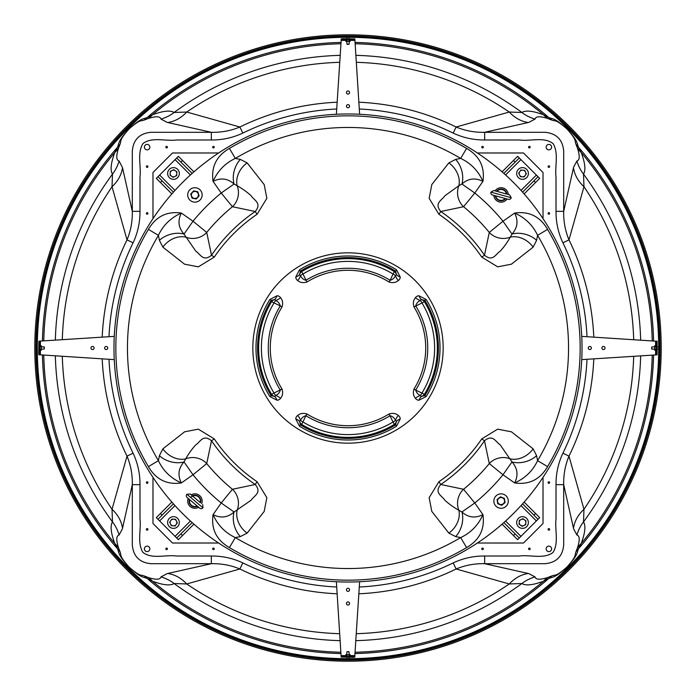 <?xml version="1.0" encoding="UTF-8"?>
<svg xmlns="http://www.w3.org/2000/svg" width="696" height="696" viewBox="0 0 696 696"><rect width="100%" height="100%" fill="white"/><g stroke="black" fill="none" stroke-linecap="round" stroke-linejoin="round"><path stroke-width="1.04" d="M173.408 503.834L157.975 519.277L156.322 517.615L175.07 536.372L178.385 539.678L176.723 538.025L192.166 522.592M180.864 533.893L182.517 535.546L193.923 524.149M182.517 535.546L178.385 539.678M156.322 517.615L160.454 513.483L162.107 515.136M171.851 502.077L160.454 513.483M169.659 522.217L171.834 519.068L175.644 519.364L177.297 522.827L175.122 525.976L171.312 525.68L169.659 522.217M170.311 523.575A3.341 3.341 0 0 1 170.511 520.982M172.808 525.793A3.341 3.341 0 0 1 170.659 524.314M175.975 524.74A3.341 3.341 0 0 1 173.626 525.863M176.645 521.469A3.341 3.341 0 0 1 176.445 524.062M174.148 519.251A3.341 3.341 0 0 1 176.297 520.73M170.981 520.303A3.341 3.341 0 0 1 173.33 519.181M179.246 521.548A5.846 5.846 0 0 1 174.452 528.29A5.846 5.846 0 0 1 167.71 523.496A5.846 5.846 0 0 1 172.504 516.754A5.846 5.846 0 0 1 179.246 521.548M198.638 507.253A7.212 7.212 0 0 1 188.198 498.467M191.217 494.882A7.212 7.212 0 0 1 201.657 503.678M186.876 494.282A2.34 2.34 0 0 0 187.154 497.579L199.682 508.141A2.34 2.34 0 0 0 202.98 507.854L186.876 494.282L190.173 494.003L192.357 495.839M190.452 497.301L192.609 496.126M200.196 502.521L190.173 494.003M192.34 495.822A5.846 5.846 0 0 1 200.535 502.738M197.525 506.314A5.846 5.846 0 0 1 189.321 499.406M200.213 502.46A5.464 5.464 0 0 0 192.661 496.1M197.194 506.035A5.464 5.464 0 0 1 189.651 499.685M490.915 192.139A2.34 2.34 0 0 0 492.55 195.019L508.35 199.352A2.34 2.34 0 0 0 511.229 197.716L490.915 192.139L493.795 190.504L496.544 191.261M506.462 194.045L506.862 194.097A5.846 5.846 0 0 0 496.518 191.252L496.892 191.417M505.618 198.604A5.846 5.846 0 0 1 495.282 195.767M506.444 193.984A5.464 5.464 0 0 0 496.935 191.365M505.209 198.49A5.464 5.464 0 0 1 495.691 195.881M501.59 504.539A3.506 3.506 0 0 0 504.539 500.555A3.506 3.506 0 0 0 500.555 497.597A3.506 3.506 0 0 0 497.597 501.59A3.506 3.506 0 0 0 501.59 504.539M504.722 500.52A3.697 3.697 0 0 0 500.52 497.414A3.697 3.697 0 0 0 497.414 501.616L497.718 503.739L501.703 505.305L505.052 502.634L504.417 498.406L500.433 496.84L497.092 499.502L497.405 501.616A3.697 3.697 0 0 0 501.616 504.722A3.697 3.697 0 0 0 504.722 500.52M195.994 198.273A3.506 3.506 0 0 0 198.273 193.862A3.506 3.506 0 0 0 193.862 191.583A3.506 3.506 0 0 0 191.583 195.994A3.506 3.506 0 0 0 195.994 198.273M198.447 193.81A3.697 3.697 0 0 0 193.81 191.409A3.697 3.697 0 0 0 191.409 196.046L192.044 198.09L196.228 199.004L199.108 195.846L197.812 191.765L193.636 190.852L190.748 194.01L191.4 196.054A3.697 3.697 0 0 0 196.046 198.447A3.697 3.697 0 0 0 198.447 193.81M508.289 501.129A7.212 7.212 0 0 1 501.016 508.289A7.212 7.212 0 0 1 493.855 501.016A7.212 7.212 0 0 1 501.129 493.855A7.212 7.212 0 0 1 508.289 501.129M495.108 190.869A7.212 7.212 0 0 1 508.271 194.48M507.036 198.995A7.212 7.212 0 0 1 493.864 195.376M187.711 194.871A7.212 7.212 0 0 1 194.984 187.711A7.212 7.212 0 0 1 202.144 194.984A7.212 7.212 0 0 1 194.871 202.144A7.212 7.212 0 0 1 187.711 194.871M503.834 522.592L519.277 538.025L538.025 519.277L522.592 503.834M533.893 515.136L535.546 513.483L524.149 502.077M535.546 513.483L539.678 517.615L538.025 519.277M519.277 538.025L517.615 539.678L513.483 535.546L515.136 533.893M502.077 524.149L513.483 535.546M522.592 192.166L538.025 176.723L536.372 175.07L519.277 157.975L503.834 173.408M515.136 162.107L513.483 160.454L502.077 171.851M513.483 160.454L517.615 156.322L519.277 157.975M538.025 176.723L539.678 178.385L535.546 182.517L533.893 180.864M524.149 193.923L535.546 182.517M192.166 173.408L176.723 157.975L175.07 159.628L157.975 176.723L173.408 192.166M162.107 180.864L160.454 182.517L171.851 193.923M160.454 182.517L156.322 178.385L157.975 176.723M176.723 157.975L178.385 156.322L182.517 160.454L180.864 162.107M193.923 171.851L182.517 160.454M521.548 516.754A5.846 5.846 0 0 1 528.29 521.548A5.846 5.846 0 0 1 523.496 528.29A5.846 5.846 0 0 1 516.754 523.496A5.846 5.846 0 0 1 521.548 516.754M516.754 174.452A5.846 5.846 0 0 1 521.548 167.71A5.846 5.846 0 0 1 528.29 172.504A5.846 5.846 0 0 1 523.496 179.246A5.846 5.846 0 0 1 516.754 174.452M174.452 179.246A5.846 5.846 0 0 1 167.71 174.452A5.846 5.846 0 0 1 172.504 167.71A5.846 5.846 0 0 1 179.246 172.504A5.846 5.846 0 0 1 174.452 179.246M522.217 526.341L519.068 524.166L519.364 520.356L522.827 518.703L525.976 520.878L525.68 524.688L522.217 526.341M523.575 525.689A3.341 3.341 0 0 1 520.982 525.489M525.793 523.192A3.341 3.341 0 0 1 524.314 525.341M524.74 520.025A3.341 3.341 0 0 1 525.863 522.374M521.469 519.355A3.341 3.341 0 0 1 524.062 519.555M519.251 521.852A3.341 3.341 0 0 1 520.73 519.703M520.303 525.019A3.341 3.341 0 0 1 519.181 522.67M526.341 173.782L524.166 176.932L520.356 176.636L518.703 173.174L520.878 170.024L524.688 170.32L526.341 173.782M525.689 172.425A3.341 3.341 0 0 1 525.489 175.018M523.192 170.207A3.341 3.341 0 0 1 525.341 171.686M520.025 171.26A3.341 3.341 0 0 1 522.374 170.137M519.355 174.531A3.341 3.341 0 0 1 519.555 171.938M521.852 176.749A3.341 3.341 0 0 1 519.703 175.27M525.019 175.696A3.341 3.341 0 0 1 522.67 176.819M173.782 169.659L176.932 171.834L176.636 175.644L173.174 177.297L170.024 175.122L170.32 171.312L173.782 169.659M172.425 170.311A3.341 3.341 0 0 1 175.018 170.511M170.207 172.808A3.341 3.341 0 0 1 171.686 170.659M171.26 175.975A3.341 3.341 0 0 1 170.137 173.626M174.531 176.645A3.341 3.341 0 0 1 171.938 176.445M176.749 174.148A3.341 3.341 0 0 1 175.27 176.297M175.696 170.981A3.341 3.341 0 0 1 176.819 173.33M548.874 481.789A0.783 0.783 0 0 0 548.091 482.563A0.783 0.783 0 0 0 548.874 483.346A0.783 0.783 0 0 0 549.649 482.563A0.783 0.783 0 0 0 548.874 481.789M529.369 548.091A0.783 0.783 0 0 0 528.586 548.874A0.783 0.783 0 0 0 529.369 549.649A0.783 0.783 0 0 0 530.152 548.874A0.783 0.783 0 0 0 529.369 548.091M548.874 528.586A0.783 0.783 0 0 0 548.091 529.369A0.783 0.783 0 0 0 548.874 530.152A0.783 0.783 0 0 0 549.649 529.369A0.783 0.783 0 0 0 548.874 528.586M147.126 481.789A0.783 0.783 0 0 0 146.351 482.563A0.783 0.783 0 0 0 147.126 483.346A0.783 0.783 0 0 0 147.909 482.563A0.783 0.783 0 0 0 147.126 481.789M482.563 146.351A0.783 0.783 0 0 0 481.789 147.126A0.783 0.783 0 0 0 482.563 147.909A0.783 0.783 0 0 0 483.346 147.126A0.783 0.783 0 0 0 482.563 146.351M548.874 165.848A0.783 0.783 0 0 0 548.091 166.631A0.783 0.783 0 0 0 548.874 167.414A0.783 0.783 0 0 0 549.649 166.631A0.783 0.783 0 0 0 548.874 165.848M529.369 146.351A0.783 0.783 0 0 0 528.586 147.126A0.783 0.783 0 0 0 529.369 147.909A0.783 0.783 0 0 0 530.152 147.126A0.783 0.783 0 0 0 529.369 146.351M482.563 548.091A0.783 0.783 0 0 0 481.789 548.874A0.783 0.783 0 0 0 482.563 549.649A0.783 0.783 0 0 0 483.346 548.874A0.783 0.783 0 0 0 482.563 548.091M166.631 548.091A0.783 0.783 0 0 0 165.848 548.874A0.783 0.783 0 0 0 166.631 549.649A0.783 0.783 0 0 0 167.414 548.874A0.783 0.783 0 0 0 166.631 548.091M147.126 528.586A0.783 0.783 0 0 0 146.351 529.369A0.783 0.783 0 0 0 147.126 530.152A0.783 0.783 0 0 0 147.909 529.369A0.783 0.783 0 0 0 147.126 528.586M213.437 548.091A0.783 0.783 0 0 0 212.654 548.874A0.783 0.783 0 0 0 213.437 549.649A0.783 0.783 0 0 0 214.211 548.874A0.783 0.783 0 0 0 213.437 548.091M548.874 212.654A0.783 0.783 0 0 0 548.091 213.437A0.783 0.783 0 0 0 548.874 214.211A0.783 0.783 0 0 0 549.649 213.437A0.783 0.783 0 0 0 548.874 212.654M213.437 146.351A0.783 0.783 0 0 0 212.654 147.126A0.783 0.783 0 0 0 213.437 147.909A0.783 0.783 0 0 0 214.211 147.126A0.783 0.783 0 0 0 213.437 146.351M147.126 165.848A0.783 0.783 0 0 0 146.351 166.631A0.783 0.783 0 0 0 147.126 167.414A0.783 0.783 0 0 0 147.909 166.631A0.783 0.783 0 0 0 147.126 165.848M166.631 146.351A0.783 0.783 0 0 0 165.848 147.126A0.783 0.783 0 0 0 166.631 147.909A0.783 0.783 0 0 0 167.414 147.126A0.783 0.783 0 0 0 166.631 146.351M147.126 212.654A0.783 0.783 0 0 0 146.351 213.437A0.783 0.783 0 0 0 147.126 214.211A0.783 0.783 0 0 0 147.909 213.437A0.783 0.783 0 0 0 147.126 212.654M548.874 546.143A2.732 2.732 0 0 0 546.143 548.874A2.732 2.732 0 0 0 548.874 551.606A2.732 2.732 0 0 0 551.606 548.874A2.732 2.732 0 0 0 548.874 546.143M147.126 546.143A2.732 2.732 0 0 0 144.394 548.874A2.732 2.732 0 0 0 147.126 551.606A2.732 2.732 0 0 0 149.857 548.874A2.732 2.732 0 0 0 147.126 546.143M147.126 144.394A2.732 2.732 0 0 0 144.394 147.126A2.732 2.732 0 0 0 147.126 149.857A2.732 2.732 0 0 0 149.857 147.126A2.732 2.732 0 0 0 147.126 144.394M548.874 144.394A2.732 2.732 0 0 0 546.143 147.126A2.732 2.732 0 0 0 548.874 149.857A2.732 2.732 0 0 0 551.606 147.126A2.732 2.732 0 0 0 548.874 144.394M348 661.2A313.2 313.2 0 0 0 661.2 348A313.2 313.2 0 0 0 348 34.8A313.2 313.2 0 0 0 34.8 348A313.2 313.2 0 0 0 348 661.2M359.284 587.006A239.276 239.276 0 0 0 453.166 562.925L456.141 568.989A246.027 246.027 0 0 1 358.858 593.792M535.024 576.914A39.002 38.141 108.9 0 0 521.896 583.518L509.263 583.97L456.141 568.989C465.128 565.23 474.637 563.464 484.66 563.69L528.934 573.635L535.024 576.914C535.824 579.812 540.139 579.968 547.97 577.41L552.05 575.844C555.19 574.652 555.947 576.871 567.066 566.962C576.845 555.93 574.661 555.19 575.844 552.05L577.41 547.97C579.968 540.174 579.812 535.859 576.914 535.024L573.635 528.934L563.69 484.66L563.69 545.038C562.62 556.4 556.409 562.62 545.038 563.69L484.66 563.69L484.66 556.017L519.346 556.017C530.395 554.547 543.602 559.427 552.981 552.528C559.106 542.758 554.66 530.013 556.017 518.981L556.017 484.66L563.69 484.66C563.482 474.55 565.248 465.05 568.989 456.141L583.97 509.263L583.518 521.896C585.91 525.828 585.136 533.04 581.195 543.524L578.515 548.718C576.74 552.798 578.419 554.434 567.197 566.944C554.46 578.48 552.815 576.714 548.718 578.515L543.524 581.195C532.997 585.136 525.793 585.91 521.896 583.518A292.764 292.764 0 0 1 355.874 640.659M102.208 337.142A246.027 246.027 0 0 1 127.011 239.859L112.03 186.737L112.482 174.104C110.09 170.207 110.864 163.003 114.805 152.476L117.485 147.282C119.286 143.185 117.52 141.549 129.038 128.821C141.566 117.572 143.202 119.26 147.282 117.485L152.476 114.805C162.96 110.864 170.172 110.09 174.104 112.482L186.737 112.03L239.859 127.011L242.834 133.075C232.803 137.773 222.311 140.07 211.34 139.983L176.654 139.983C165.605 141.453 152.398 136.573 143.019 143.472C136.894 153.242 141.34 165.987 139.983 177.019L139.983 211.34C140.053 222.416 137.747 232.908 133.075 242.834A239.276 239.276 0 0 0 108.994 336.716M340.953 653.57A305.657 305.657 0 0 1 147.282 578.515C143.185 576.714 141.549 578.48 128.821 566.962C117.572 554.434 119.26 552.798 117.485 548.718L114.805 543.524C110.864 533.04 110.09 525.828 112.482 521.896L112.03 509.263L127.011 456.141L133.075 453.166C137.773 463.197 140.07 473.689 139.983 484.66L139.983 518.798C141.297 529.83 137.042 542.297 142.819 552.311C152.05 559.575 165.448 554.495 176.506 556.017L211.34 556.017C222.416 555.947 232.908 558.253 242.834 562.925L239.859 568.989L186.737 583.97L174.104 583.518C170.207 585.91 163.003 585.136 152.476 581.195L147.282 578.515A39.002 38.21 -74.3 0 0 143.95 575.844L148.031 577.41C155.869 579.968 160.176 579.812 160.976 576.914L167.066 573.635L211.34 563.69L150.962 563.69C139.6 562.629 133.388 556.409 132.31 545.038L132.31 484.66L122.365 528.934L119.086 535.024C116.189 535.868 116.032 540.183 118.59 547.97L120.156 552.05C121.339 555.19 119.155 555.93 128.925 566.953C140.053 576.871 140.809 574.652 143.95 575.844M348 35.966A312.034 312.034 0 0 0 35.966 348A312.034 312.034 0 0 0 348 660.034A312.034 312.034 0 0 0 660.034 348A312.034 312.034 0 0 0 348 35.966M587.006 336.716A239.276 239.276 0 0 0 562.925 242.834C558.227 232.803 555.93 222.311 556.017 211.34L556.017 177.202C554.703 166.17 558.958 153.703 553.181 143.689C543.95 136.425 530.552 141.506 519.494 139.983L484.66 139.983L484.66 132.31L545.038 132.31C556.4 133.371 562.612 139.591 563.69 150.962L563.69 211.34L573.635 167.066L576.914 160.976C579.812 160.132 579.968 155.817 577.41 148.031L575.844 143.95C574.661 140.809 576.845 140.07 567.075 129.047C555.947 119.129 555.19 121.348 552.05 120.156L547.97 118.59C540.131 116.032 535.824 116.189 535.024 119.086L528.934 122.365L484.66 132.31C474.55 132.518 465.05 130.752 456.141 127.011L509.263 112.03L521.896 112.482C525.793 110.09 532.997 110.864 543.524 114.805L548.718 117.485C552.815 119.286 554.451 117.52 567.179 129.038C578.428 141.566 576.74 143.202 578.515 147.282L581.195 152.476C585.136 162.96 585.91 170.172 583.518 174.104L583.97 186.737L568.989 239.859A246.027 246.027 0 0 1 593.792 337.142M152.981 477.36L152.981 523.523L172.477 543.019L218.64 543.019M218.64 152.981L172.477 152.981L152.981 172.477L152.981 218.64M543.019 218.64L543.019 172.477L523.523 152.981L477.36 152.981M477.36 543.019L523.523 543.019L543.019 523.523L543.019 477.36M122.513 167.675L132.31 211.34L132.31 150.962C133.38 139.6 139.591 133.38 150.962 132.31L211.34 132.31L167.066 122.365L160.976 119.086C160.132 116.189 155.817 116.032 148.031 118.59L143.95 120.156C140.809 121.339 140.07 119.155 129.047 128.925C119.129 140.053 121.348 140.809 120.156 143.95L118.59 148.031C116.032 155.869 116.189 160.176 119.086 160.976L122.513 167.675A39.002 30.772 166.5 0 1 112.03 186.737A285.812 285.812 0 0 0 62.309 339.683M528.325 573.487A39.002 30.772 103.5 0 0 509.263 583.97A285.812 285.812 0 0 1 356.317 633.691M547.97 577.41A39.002 31.877 64.5 0 0 543.524 581.195A304.317 304.317 0 0 1 355.134 652.239M552.05 575.844A39.002 38.21 74.3 0 0 548.718 578.515A305.657 305.657 0 0 1 355.047 653.57M575.844 552.05A39.002 38.21 15.7 0 1 578.515 548.718A305.657 305.657 0 0 0 653.57 355.047M577.41 547.97A39.002 31.877 25.5 0 1 581.195 543.524A304.317 304.317 0 0 0 652.239 355.134M576.914 535.024A39.002 38.141 -18.9 0 1 583.518 521.896A292.764 292.764 0 0 0 640.659 355.874M573.487 528.325A39.002 30.772 -13.5 0 1 583.97 509.263A285.812 285.812 0 0 0 633.691 356.317M337.142 593.792A246.027 246.027 0 0 1 239.859 568.989C230.95 565.248 221.45 563.482 211.34 563.69L211.34 556.017M339.683 633.691A285.812 285.812 0 0 1 186.737 583.97A39.002 30.772 -103.5 0 0 167.675 573.487M340.126 640.659A292.764 292.764 0 0 1 174.104 583.518A39.002 38.141 -108.9 0 0 160.976 576.914M340.866 652.239A304.317 304.317 0 0 1 152.476 581.195A39.002 31.877 -64.5 0 0 148.031 577.41M42.43 355.047A305.657 305.657 0 0 0 117.485 548.718A39.002 38.21 -15.7 0 1 120.156 552.05M43.761 355.134A304.317 304.317 0 0 0 114.805 543.524A39.002 31.877 -25.5 0 1 118.59 547.97M55.341 355.874A292.764 292.764 0 0 0 112.482 521.896A39.002 38.141 18.9 0 1 119.086 535.024M62.309 356.317A285.812 285.812 0 0 0 112.03 509.263A39.002 30.772 13.5 0 1 122.513 528.325M139.983 484.66L132.31 484.66C132.536 474.637 130.77 465.128 127.011 456.141A246.027 246.027 0 0 1 102.208 358.858M211.34 139.983L211.34 132.31C221.363 132.536 230.872 130.77 239.859 127.011A246.027 246.027 0 0 1 337.142 102.208M167.675 122.513A39.002 30.772 -76.5 0 0 186.737 112.03A285.812 285.812 0 0 1 339.683 62.309M160.976 119.086A39.002 38.141 -71.1 0 0 174.104 112.482A292.764 292.764 0 0 1 340.126 55.341M148.031 118.59A39.002 31.877 -115.5 0 0 152.476 114.805A304.317 304.317 0 0 1 340.866 43.761M143.95 120.156A39.002 38.21 -105.7 0 0 147.282 117.485A305.657 305.657 0 0 1 340.953 42.43M120.156 143.95A39.002 38.21 -164.3 0 1 117.485 147.282A305.657 305.657 0 0 0 42.43 340.953M118.59 148.031A39.002 31.877 -154.5 0 1 114.805 152.476A304.317 304.317 0 0 0 43.761 340.866M119.086 160.976A39.002 38.141 161.1 0 1 112.482 174.104A292.764 292.764 0 0 0 55.341 340.126M133.075 242.834L127.011 239.859C130.752 230.95 132.518 221.45 132.31 211.34L139.983 211.34M356.317 62.309A285.812 285.812 0 0 1 509.263 112.03A39.002 30.772 76.5 0 0 528.325 122.513M355.874 55.341A292.764 292.764 0 0 1 521.896 112.482A39.002 38.141 71.1 0 0 535.024 119.086M355.134 43.761A304.317 304.317 0 0 1 543.524 114.805A39.002 31.877 115.5 0 0 547.97 118.59M355.047 42.43A305.657 305.657 0 0 1 548.718 117.485A39.002 38.21 105.7 0 0 552.05 120.156M653.57 340.953A305.657 305.657 0 0 0 578.515 147.282A39.002 38.21 164.3 0 1 575.844 143.95M652.239 340.866A304.317 304.317 0 0 0 581.195 152.476A39.002 31.877 154.5 0 1 577.41 148.031M640.659 340.126A292.764 292.764 0 0 0 583.518 174.104A39.002 38.141 -161.1 0 1 576.914 160.976M633.691 339.683A285.812 285.812 0 0 0 583.97 186.737A39.002 30.772 -166.5 0 1 573.487 167.675M556.017 211.34L563.69 211.34C563.464 221.363 565.23 230.872 568.989 239.859L562.925 242.834M556.017 484.66C555.947 473.584 558.253 463.092 562.925 453.166L568.989 456.141A246.027 246.027 0 0 0 593.792 358.858M358.858 102.208A246.027 246.027 0 0 1 456.141 127.011L453.166 133.075A239.276 239.276 0 0 0 359.284 108.994M603.476 346.443A1.557 1.557 0 0 0 601.918 348A1.557 1.557 0 0 0 603.476 349.557A1.557 1.557 0 0 0 605.042 348A1.557 1.557 0 0 0 603.476 346.443M589.825 346.443A1.557 1.557 0 0 0 588.268 348A1.557 1.557 0 0 0 589.825 349.557A1.557 1.557 0 0 0 591.383 348A1.557 1.557 0 0 0 589.825 346.443M581.734 359.623L657.111 354.829L657.111 341.171L655.615 341.171L655.615 345.747M655.615 341.171L581.734 336.377M651.708 348.731L651.647 347.026L651.708 348.731M651.778 347.121L651.839 349.166L654.666 349.166M654.388 349.166L654.823 350.253L654.988 346.852L656.467 346.852L656.372 350.549L656.389 341.171M654.597 349.775L656.293 350.253M654.988 349.096L656.467 349.096M654.988 346.852L654.814 345.747L656.293 345.747L656.467 346.852M654.597 346.208L654.388 346.834M654.632 349.575L654.701 348.165M654.701 347.782L654.623 346.39M346.834 654.388L345.747 654.823L349.148 654.988L349.148 656.467L345.451 656.372L354.829 656.389L354.829 655.615L350.253 655.615M346.225 654.597L345.747 656.293M346.904 654.988L346.904 656.467M349.148 654.988L350.253 654.814L350.253 656.293L349.148 656.467M349.792 654.597L349.166 654.388M346.425 654.632L347.835 654.701M348.217 654.701L349.61 654.623M41.612 346.834L41.177 345.747L41.012 349.148L39.533 349.148L39.628 345.451L39.611 354.829L40.385 354.829L40.385 350.253M41.403 346.225L39.707 345.747M41.012 346.904L39.533 346.904M41.012 349.148L41.186 350.253L39.707 350.253L39.533 349.148M41.403 349.792L41.612 349.166M41.368 346.425L41.299 347.835M41.299 348.217L41.377 349.61M349.166 41.612L350.253 41.177L346.852 41.012L346.852 39.533L350.549 39.628L341.171 39.611L341.171 40.385L345.747 40.385M349.775 41.403L350.253 39.707M349.096 41.012L349.096 39.533M346.852 41.012L345.747 41.186L345.747 39.707L346.852 39.533M346.208 41.403L346.834 41.612M349.575 41.368L348.165 41.299M347.782 41.299L346.39 41.377M347.269 651.708L348.974 651.647L347.269 651.708M348.879 651.778L346.834 651.839L346.834 654.666M44.292 347.269L44.353 348.974L44.292 347.269M44.222 348.879L44.161 346.834L41.334 346.834M348.731 44.292L347.026 44.353L348.731 44.292M347.121 44.222L349.166 44.161L349.166 41.334M349.557 603.476A1.557 1.557 0 0 0 348 601.918A1.557 1.557 0 0 0 346.443 603.476A1.557 1.557 0 0 0 348 605.042A1.557 1.557 0 0 0 349.557 603.476M349.557 589.825A1.557 1.557 0 0 0 348 588.268A1.557 1.557 0 0 0 346.443 589.825A1.557 1.557 0 0 0 348 591.383A1.557 1.557 0 0 0 349.557 589.825M336.377 581.734L341.171 657.111L352.872 657.285L354.829 657.111L354.829 656.389M354.829 655.615L359.623 581.734M92.524 349.557A1.557 1.557 0 0 0 94.082 348A1.557 1.557 0 0 0 92.524 346.443A1.557 1.557 0 0 0 90.959 348A1.557 1.557 0 0 0 92.524 349.557M106.175 349.557A1.557 1.557 0 0 0 107.732 348A1.557 1.557 0 0 0 106.175 346.443A1.557 1.557 0 0 0 104.617 348A1.557 1.557 0 0 0 106.175 349.557M114.266 336.377L38.889 341.171L38.715 352.872L38.889 354.829L39.611 354.829M40.385 354.829L114.266 359.623M346.443 92.524A1.557 1.557 0 0 0 348 94.082A1.557 1.557 0 0 0 349.557 92.524A1.557 1.557 0 0 0 348 90.959A1.557 1.557 0 0 0 346.443 92.524M346.443 106.175A1.557 1.557 0 0 0 348 107.732A1.557 1.557 0 0 0 349.557 106.175A1.557 1.557 0 0 0 348 104.617A1.557 1.557 0 0 0 346.443 106.175M359.623 114.266L354.829 38.889L343.128 38.715L341.171 38.889L341.171 39.611M341.171 40.385L336.377 114.266M182.517 513.483A234.03 234.03 0 0 0 513.483 513.483A234.03 234.03 0 0 0 513.483 182.517A234.03 234.03 0 0 0 182.517 182.517A234.03 234.03 0 0 0 182.517 513.483M214.264 438.915L211.514 440.777L206.721 463.571A182.526 182.526 0 0 0 232.429 489.279L255.223 484.486A165.03 165.03 0 0 1 211.514 440.777C203.075 433.73 200.152 442.221 195.82 444.805C192.183 448.729 188.816 453.409 185.728 458.855A18.331 17.217 -172.1 0 1 206.721 463.571L193.018 474.785L181.369 482.946C166.944 484.99 155.965 479.544 148.422 466.607L158.41 460.665L159.401 455.68L162.881 448.859L184.553 431.833L198.299 429.145L214.264 438.915A161.716 161.716 0 0 0 257.085 481.736L266.846 497.666L264.158 511.482L247.141 533.119L240.32 536.599L235.335 537.59A220.536 220.536 0 0 0 460.665 537.59L455.68 536.599L448.859 533.119L431.833 511.447L429.145 497.701L438.915 481.736L440.777 484.486L463.571 489.279A182.526 182.526 0 0 0 489.279 463.571L484.486 440.777A165.03 165.03 0 0 1 440.777 484.486C433.73 492.925 442.221 495.848 444.805 500.18C448.729 503.817 453.409 507.184 458.855 510.272A18.331 17.217 97.9 0 1 463.571 489.279L474.785 502.982L482.946 514.631C484.99 529.056 479.544 540.035 466.607 547.578L460.665 537.59C470.844 532.805 478.274 525.149 482.946 514.631C475.238 518.485 468.234 517.606 461.927 511.986L458.855 510.272A20.671 16.295 -47.9 0 1 448.859 533.119M533.119 247.141A20.671 16.295 -137.9 0 0 510.272 237.145L511.986 234.073C517.606 227.766 518.485 220.762 514.631 213.054C529.056 211.01 540.035 216.456 547.578 229.393L537.59 235.335L536.599 240.32L533.119 247.141L511.447 264.167L497.701 266.855L481.736 257.085L484.486 255.223L489.279 232.429A182.526 182.526 0 0 0 463.571 206.721L440.777 211.514A165.03 165.03 0 0 1 484.486 255.223C492.925 262.27 495.848 253.779 500.18 251.195C503.817 247.271 507.184 242.591 510.272 237.145A18.331 17.217 7.9 0 1 490.532 233.656A18.331 17.217 7.9 0 1 489.279 232.429L502.982 221.215L511.986 234.073A20.671 14.633 -162.2 0 1 536.599 240.32M396.511 426.187A92.011 92.011 0 0 1 299.489 426.187L295.765 418.94A8.509 5.846 31.2 0 1 297.723 415.46C300.124 413.337 303.212 412.85 306.98 414.007A77.717 77.717 0 0 0 389.02 414.007C392.788 412.841 395.876 413.328 398.277 415.46A8.509 5.846 -31.2 0 1 400.235 418.94L396.511 426.187L395.659 424.821L394.293 424.438L389.02 414.007M426.187 299.489A92.011 92.011 0 0 1 426.187 396.511L418.94 400.235A8.509 5.846 -58.8 0 1 415.46 398.277C413.328 395.876 412.85 392.796 414.007 389.02A77.717 77.717 0 0 0 414.007 306.98C412.85 303.212 413.328 300.124 415.46 297.723A8.509 5.846 -121.2 0 1 418.94 295.765L426.187 299.489L424.821 300.341L424.438 301.707L414.007 306.98M438.915 481.736A161.716 161.716 0 0 0 481.736 438.915L497.666 429.154L511.482 431.842L533.119 448.859L536.599 455.68L537.59 460.665A220.536 220.536 0 0 0 537.59 235.335C532.805 225.156 525.149 217.726 514.631 213.054L502.982 221.215A200.239 200.239 0 0 0 474.785 193.018L463.571 206.721A18.331 17.217 82.1 0 1 462.344 205.468A18.331 17.217 82.1 0 1 458.855 185.728L444.814 195.811C442.204 200.204 433.73 203.041 440.777 211.514L438.915 214.264L429.154 198.334L431.842 184.518L448.859 162.881L455.68 159.401L460.665 158.41A220.536 220.536 0 0 0 235.335 158.41L240.32 159.401L247.141 162.881L264.167 184.553L266.855 198.299L257.085 214.264L255.223 211.514L232.429 206.721A182.526 182.526 0 0 0 206.721 232.429L211.514 255.223A165.03 165.03 0 0 1 255.223 211.514C262.27 203.075 253.779 200.152 251.195 195.82C247.271 192.183 242.591 188.816 237.145 185.728A18.331 17.217 -82.1 0 1 232.429 206.721L221.215 193.018L213.054 181.369C211.01 166.944 216.456 155.965 229.393 148.422L235.335 158.41C225.156 163.195 217.726 170.851 213.054 181.369C220.762 177.515 227.766 178.394 234.073 184.014L237.145 185.728A20.671 16.295 132.1 0 1 247.141 162.881M547.578 229.393A232.16 232.16 0 0 1 547.578 466.607C540.035 479.544 529.056 484.99 514.631 482.946C518.485 475.246 517.606 468.243 511.986 461.927L500.189 444.814C495.796 442.204 492.959 433.73 484.486 440.777L481.736 438.915M466.607 547.578A232.16 232.16 0 0 1 229.393 547.578C216.456 540.035 211.01 529.056 213.054 514.631C220.754 518.485 227.757 517.606 234.073 511.986L251.186 500.189C253.796 495.796 262.27 492.959 255.223 484.486L257.085 481.736M148.422 466.607A232.16 232.16 0 0 1 148.422 229.393C155.965 216.456 166.944 211.01 181.369 213.054C177.515 220.754 178.394 227.757 184.014 234.073L195.811 251.186C200.204 253.796 203.041 262.27 211.514 255.223L214.264 257.085L198.334 266.846L184.518 264.158L162.881 247.141L159.401 240.32L158.41 235.335A220.536 220.536 0 0 0 158.41 460.665C163.195 470.844 170.851 478.274 181.369 482.946C177.515 475.238 178.394 468.234 184.014 461.927L185.728 458.855A20.671 16.295 42.1 0 1 162.881 448.859M229.393 148.422A232.16 232.16 0 0 1 466.607 148.422C479.544 155.965 484.99 166.944 482.946 181.369C475.246 177.515 468.243 178.394 461.927 184.014L458.855 185.728A20.671 16.295 47.9 0 0 448.859 162.881M277.06 400.235A8.578 5.812 88.3 0 0 274.328 396.311A3.393 2.332 -121.2 0 0 275.712 395.537C278.191 394.249 279.714 392.431 280.279 390.091A79.736 79.736 0 0 1 280.279 305.909L271.562 301.707L271.179 300.341A90.41 90.41 0 0 0 271.179 395.659L271.562 394.293L281.993 389.02C283.15 392.788 282.672 395.876 280.54 398.277A8.509 5.846 58.8 0 1 277.06 400.235L269.813 396.511L271.179 395.659L274.328 396.311A5.072 4.776 -162.3 0 1 271.562 394.293A89.358 89.358 0 0 1 271.562 301.707A5.072 4.776 -17.7 0 1 274.328 299.689L271.179 300.341L269.813 299.489L277.06 295.765A8.509 5.846 121.2 0 1 280.54 297.723C282.672 300.124 283.15 303.204 281.993 306.98A77.717 77.717 0 0 0 281.993 389.02M270.553 303.282A89.427 89.427 0 0 0 270.553 392.718L269.761 393.17A90.341 90.341 0 0 1 269.761 302.83L270.553 303.282L269.761 302.83M295.765 277.06A8.578 5.812 178.3 0 0 299.689 274.328A3.393 2.332 -31.2 0 0 300.463 275.712C301.751 278.191 303.569 279.714 305.909 280.279A79.736 79.736 0 0 1 390.091 280.279L394.293 271.562L395.659 271.179A90.41 90.41 0 0 0 300.341 271.179L301.707 271.562L306.98 281.993C303.212 283.159 300.124 282.672 297.723 280.54A8.509 5.846 148.8 0 1 295.765 277.06L299.489 269.813L300.341 271.179L299.689 274.328A5.072 4.776 -72.3 0 1 301.707 271.562A89.358 89.358 0 0 1 394.293 271.562A5.072 4.776 72.3 0 1 396.311 274.328L395.659 271.179L396.511 269.813L400.235 277.06A8.509 5.846 -148.8 0 1 398.277 280.54C395.876 282.663 392.788 283.15 389.02 281.993A77.717 77.717 0 0 0 306.98 281.993M392.718 270.553A89.427 89.427 0 0 0 303.282 270.553L302.83 269.761A90.341 90.341 0 0 1 393.17 269.761L392.718 270.553L393.17 269.761M418.94 295.765A8.578 5.812 -91.7 0 0 421.672 299.689A3.393 2.332 58.8 0 0 420.288 300.463C417.809 301.751 416.286 303.569 415.721 305.909A79.736 79.736 0 0 1 415.721 390.091L424.438 394.293L424.821 395.659A90.41 90.41 0 0 0 424.821 300.341L421.672 299.689A5.072 4.776 17.7 0 1 424.438 301.707A89.358 89.358 0 0 1 424.438 394.293A5.072 4.776 162.3 0 1 421.672 396.311L424.821 395.659L426.187 396.511M425.447 392.718A89.427 89.427 0 0 0 425.447 303.282L426.239 302.83A90.341 90.341 0 0 1 426.239 393.17L425.447 392.718L426.239 393.17M400.235 418.94A8.578 5.812 -1.7 0 0 396.311 421.672A3.393 2.332 148.8 0 0 395.537 420.288C394.249 417.809 392.431 416.286 390.091 415.721A79.736 79.736 0 0 1 305.909 415.721L301.707 424.438L300.341 424.821A90.41 90.41 0 0 0 395.659 424.821L396.311 421.672A5.072 4.776 107.7 0 1 394.293 424.438A89.358 89.358 0 0 1 301.707 424.438A5.072 4.776 -107.7 0 1 299.689 421.672L300.341 424.821L299.489 426.187M303.282 425.447A89.427 89.427 0 0 0 392.718 425.447L393.17 426.239A90.341 90.341 0 0 1 302.83 426.239L303.282 425.447L302.83 426.239M547.578 466.607L537.59 460.665C532.797 470.853 525.141 478.282 514.631 482.946L502.982 474.785L489.279 463.571A18.331 17.217 172.1 0 1 510.272 458.855A20.671 16.295 137.9 0 0 533.119 448.859M229.393 547.578L235.335 537.59C225.147 532.797 217.718 525.141 213.054 514.631L221.215 502.982L232.429 489.279A18.331 17.217 -97.9 0 1 237.145 510.272A20.671 16.295 -132.1 0 0 247.141 533.119M148.422 229.393L158.41 235.335C163.203 225.147 170.859 217.718 181.369 213.054L193.018 221.215L206.721 232.429A18.331 17.217 -7.9 0 1 185.728 237.145A20.671 16.295 -42.1 0 0 162.881 247.141M240.32 159.401A20.671 14.633 107.8 0 0 234.073 184.014L221.215 193.018A200.239 200.239 0 0 0 193.018 221.215L184.014 234.073A20.671 14.633 -17.8 0 0 159.401 240.32M455.68 159.401A20.671 14.633 72.2 0 1 461.927 184.014L474.785 193.018L482.946 181.369C478.282 170.859 470.853 163.203 460.665 158.41L466.607 148.422M455.68 536.599A20.671 14.633 -72.2 0 0 461.927 511.986L474.785 502.982A200.239 200.239 0 0 0 502.982 474.785L511.986 461.927A20.671 14.633 162.2 0 0 536.599 455.68M159.401 455.68A20.671 14.633 17.8 0 0 184.014 461.927L193.018 474.785A200.239 200.239 0 0 0 221.215 502.982L234.073 511.986A20.671 14.633 -107.8 0 0 240.32 536.599M306.98 414.007L305.909 415.721C303.552 416.295 301.733 417.817 300.463 420.288A3.393 2.332 -148.8 0 0 299.689 421.672A8.578 5.812 1.7 0 0 295.765 418.94M281.993 306.98L280.279 305.909C279.705 303.552 278.183 301.733 275.712 300.463A3.393 2.332 -58.8 0 0 274.328 299.689A8.578 5.812 91.7 0 0 277.06 295.765M389.02 281.993L390.091 280.279C392.448 279.705 394.267 278.183 395.537 275.712A3.393 2.332 31.2 0 0 396.311 274.328A8.578 5.812 -178.3 0 0 400.235 277.06M414.007 389.02L415.721 390.091C416.295 392.448 417.817 394.267 420.288 395.537A3.393 2.332 121.2 0 0 421.672 396.311A8.578 5.812 -88.3 0 0 418.94 400.235M280.54 398.277A8.578 5.907 32.6 0 0 275.712 395.537A5.072 2.131 -113.8 0 1 273.92 392.866A86.608 86.608 0 0 1 273.92 303.134A5.072 2.131 -66.2 0 1 275.712 300.463A8.578 5.907 147.4 0 0 280.54 297.723M297.723 280.54A8.578 5.907 122.6 0 0 300.463 275.712A5.072 2.131 -23.8 0 1 303.134 273.92A86.608 86.608 0 0 1 392.866 273.92A5.072 2.131 23.8 0 1 395.537 275.712A8.578 5.907 -122.6 0 0 398.277 280.54M415.46 297.723A8.578 5.907 -147.4 0 0 420.288 300.463A5.072 2.131 66.2 0 1 422.08 303.134A86.608 86.608 0 0 1 422.08 392.866A5.072 2.131 113.8 0 1 420.288 395.537A8.578 5.907 -32.6 0 0 415.46 398.277M398.277 415.46A8.578 5.907 -57.4 0 0 395.537 420.288A5.072 2.131 156.2 0 1 392.866 422.08A86.608 86.608 0 0 1 303.134 422.08A5.072 2.131 -156.2 0 1 300.463 420.288A8.578 5.907 57.4 0 0 297.723 415.46M393.17 426.239L392.718 425.447M426.239 302.83L425.447 303.282M302.83 269.761L303.282 270.553M269.761 393.17L270.553 392.718M174.974 505.574L159.628 520.93M175.07 536.372L190.426 521.026M505.574 521.026L520.93 536.372M536.372 520.93L521.026 505.574M521.026 190.426L536.372 175.07M520.93 159.628L505.574 174.974M190.426 174.974L175.07 159.628M159.628 175.07L174.974 190.426M348 659.399A311.399 311.399 0 0 1 36.601 348A311.399 311.399 0 0 1 348 36.601A311.399 311.399 0 0 1 659.399 348A311.399 311.399 0 0 1 348 659.399M348 36.949A311.051 311.051 0 0 0 36.949 348A311.051 311.051 0 0 0 348 659.051A311.051 311.051 0 0 0 659.051 348A311.051 311.051 0 0 0 348 36.949M348 658.703A310.703 310.703 0 0 0 658.703 348A310.703 310.703 0 0 0 348 37.297A310.703 310.703 0 0 0 37.297 348A310.703 310.703 0 0 0 348 658.703M484.66 139.983C473.584 140.053 463.092 137.747 453.166 133.075M336.716 108.994A239.276 239.276 0 0 0 242.834 133.075M108.994 359.284A239.276 239.276 0 0 0 133.075 453.166M242.834 562.925A239.276 239.276 0 0 0 336.716 587.006M453.166 562.925C463.197 558.227 473.689 555.93 484.66 556.017M562.925 453.166A239.276 239.276 0 0 0 587.006 359.284M655.615 350.253L655.615 354.829M656.389 354.829L656.389 350.584C656.693 351.802 656.928 350.941 657.085 347.965L656.659 346.834M656.659 349.166L657.076 347.965C656.928 345.068 656.693 344.233 656.372 345.451L656.267 345.747M346.834 656.659L349.166 656.659M39.341 346.834L39.341 349.166M349.166 39.341L346.834 39.341M345.747 655.615L341.171 655.615M341.171 656.389L345.416 656.389C344.198 656.693 345.059 656.928 348.035 657.085C350.932 656.928 351.767 656.693 350.549 656.372L350.253 656.267M40.385 345.747L40.385 341.171M39.611 341.171L39.611 345.416C39.307 344.198 39.072 345.059 38.915 348.035C39.072 350.932 39.307 351.767 39.628 350.549L39.733 350.253M350.253 40.385L354.829 40.385M354.829 39.611L350.584 39.611C351.802 39.307 350.941 39.072 347.965 38.915C345.068 39.072 344.233 39.307 345.451 39.628L345.747 39.733M280.705 415.295A95.169 95.169 0 0 0 415.295 415.295A95.169 95.169 0 0 0 415.295 280.705A95.169 95.169 0 0 0 280.705 280.705A95.169 95.169 0 0 0 280.705 415.295M481.736 257.085A161.716 161.716 0 0 0 438.915 214.264M257.085 214.264A161.716 161.716 0 0 0 214.264 257.085M269.813 396.511A92.011 92.011 0 0 1 269.813 299.489M299.489 269.813A92.011 92.011 0 0 1 396.511 269.813M202.98 507.854L202.701 504.557M511.229 197.716L509.585 194.845L493.795 190.504M506.836 194.088L509.585 194.845M651.647 347.026L654.666 346.834M658.059 346.834L658.694 346.834M658.059 349.166L658.694 349.166M348.974 651.647L349.166 654.666M349.166 658.059L349.166 658.694M346.834 658.059L346.834 658.694M44.353 348.974L41.334 349.166M347.026 44.353L346.834 41.334M346.834 37.941L346.834 37.306M349.166 37.941L349.166 37.306"/></g></svg>
